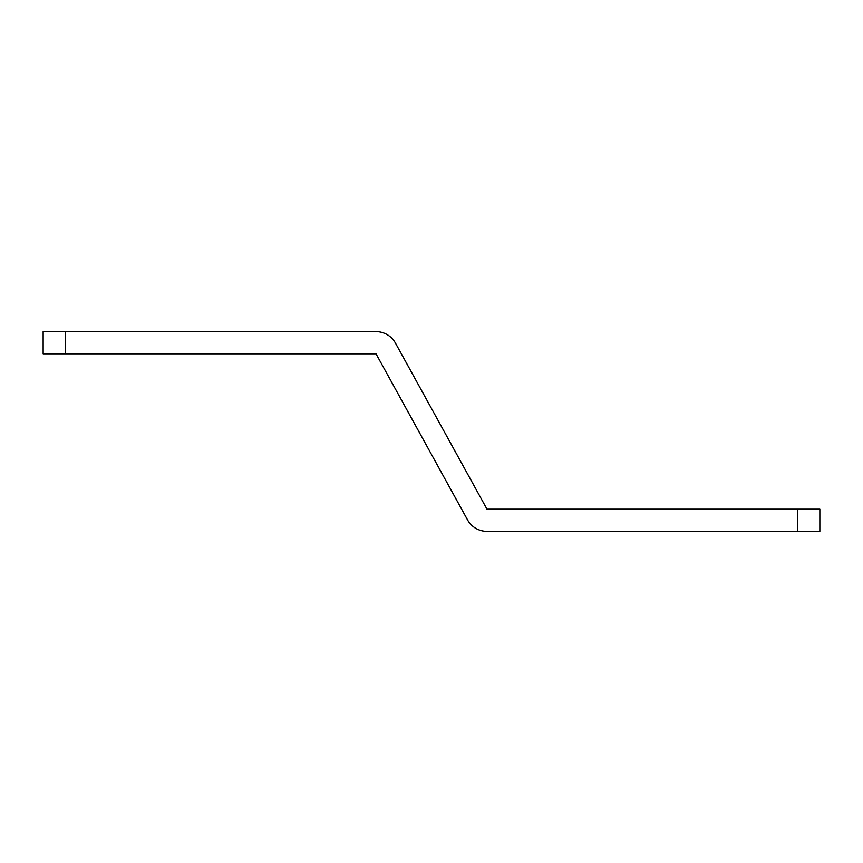 <?xml version="1.0" encoding="UTF-8"?>
<svg xmlns="http://www.w3.org/2000/svg" width="863" height="863" viewBox="0 0 863 863"><rect width="100%" height="100%" fill="white"/><g stroke="black" fill="none" stroke-linecap="round" stroke-linejoin="round"><path stroke-width="1.29" d="M65.34 353.83L43.15 353.83L43.15 331.64L65.34 331.64L65.34 353.83L376.02 353.83L467.541 519.882A22.19 22.19 0 0 0 486.98 531.36L797.66 531.36L797.66 509.17L486.98 509.17L395.459 343.118A22.19 22.19 0 0 0 376.02 331.64L65.34 331.64M797.66 509.17L819.85 509.17L819.85 531.36L797.66 531.36"/></g></svg>
